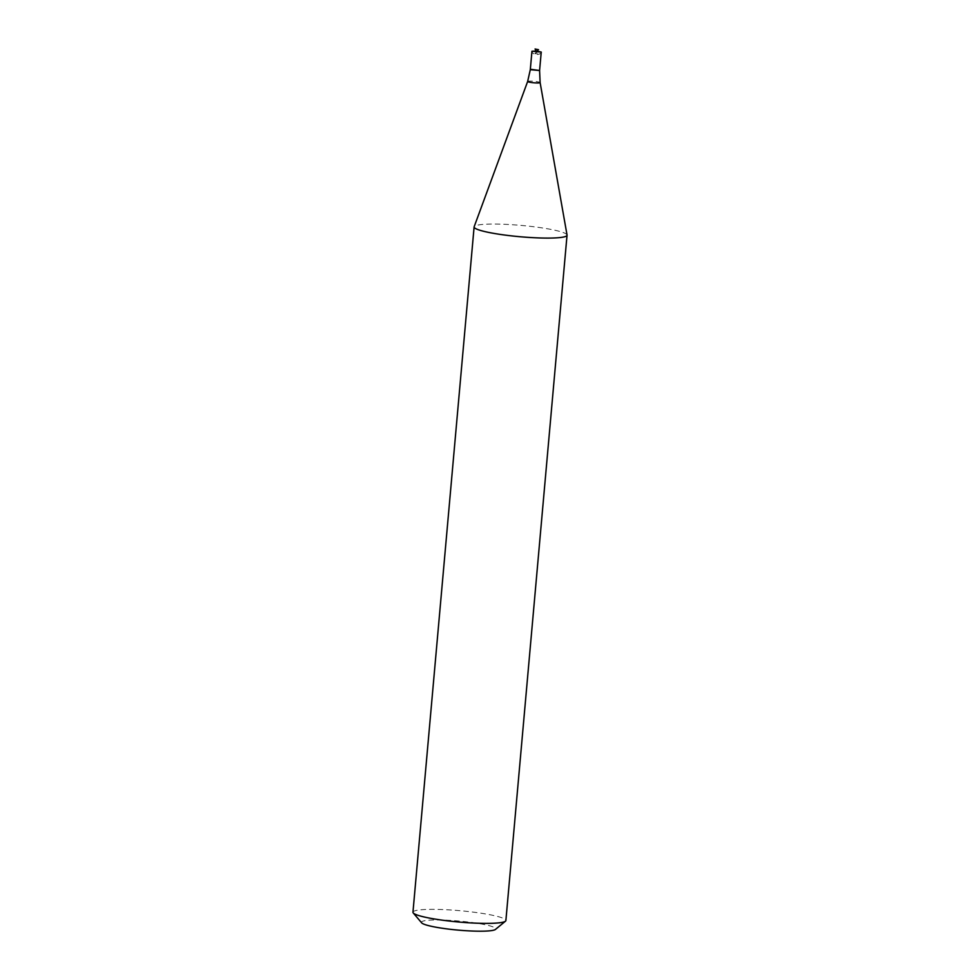 <?xml version="1.0" encoding="UTF-8"?>
<svg xmlns="http://www.w3.org/2000/svg" width="980" height="980" viewBox="0 0 980 980"><rect width="100%" height="100%" fill="white"/><g stroke="black" fill="none" stroke-linecap="round" stroke-linejoin="round"><path stroke-width="0.73" stroke-dasharray="4.9 3.68" d="M412.96 912.221A46.648 5.684 -174.9 0 1 459.926 910.702A46.648 5.684 -174.9 0 1 505.888 920.514M567.04 235.029A46.648 5.684 5.1 0 0 536.758 227.139A46.648 5.684 5.1 0 0 486.055 224.212A46.648 5.684 5.1 0 0 474.161 226.735M421.657 922.854A37.314 4.545 -174.9 0 1 458.995 921.053A37.314 4.545 -174.9 0 1 495.439 929.432M530.303 69.678L539.588 70.511M527.657 81.45A6.26 0.76 -174.9 0 1 529.249 81.107A6.26 0.76 -174.9 0 1 536.048 81.512A6.26 0.76 -174.9 0 1 540.115 82.565M536.476 52.209L534.872 53.643L537.934 53.912L536.611 52.222M538.143 49.698L535.411 49.453M541.242 52.063C541.168 55.15 532.177 55.627 531.944 51.23"/><path stroke-width="1.47" d="M567.04 235.212L505.888 920.514A46.648 5.684 -174.9 0 1 505.472 921.176A46.648 5.684 -174.9 0 1 475.423 923.136A46.648 5.684 -174.9 0 1 428.309 917.868A46.648 5.684 -174.9 0 1 413.241 912.944A46.648 5.684 -174.9 0 1 412.96 912.221L474.112 226.919A46.648 5.684 5.1 0 0 489.473 232.579A46.648 5.684 5.1 0 0 539.245 237.944A46.648 5.684 5.1 0 0 567.04 235.212A46.648 5.684 5.1 0 0 567.04 235.029L540.115 82.565A6.26 0.76 -174.9 0 1 533.818 82.785A6.26 0.76 -174.9 0 1 527.657 81.45L474.161 226.735A46.648 5.684 5.1 0 0 474.112 226.919M505.472 921.176L495.439 929.432A37.314 4.545 -174.9 0 1 471.405 931A37.314 4.545 -174.9 0 1 433.711 926.786A37.314 4.545 -174.9 0 1 421.657 922.854L413.241 912.944M531.491 69.409L539.588 70.511L531.491 69.409M535.068 49L538.522 49.686L535.068 49M536.709 51.095L541.242 52.063L531.944 51.23L536.575 51.07M541.242 52.063L539.588 70.511L530.303 69.678L527.657 81.45M539.588 70.511L540.115 82.565M536.611 52.222L538.143 49.698M535.411 49.453L536.476 52.209M531.944 51.23L530.303 69.678"/></g></svg>

